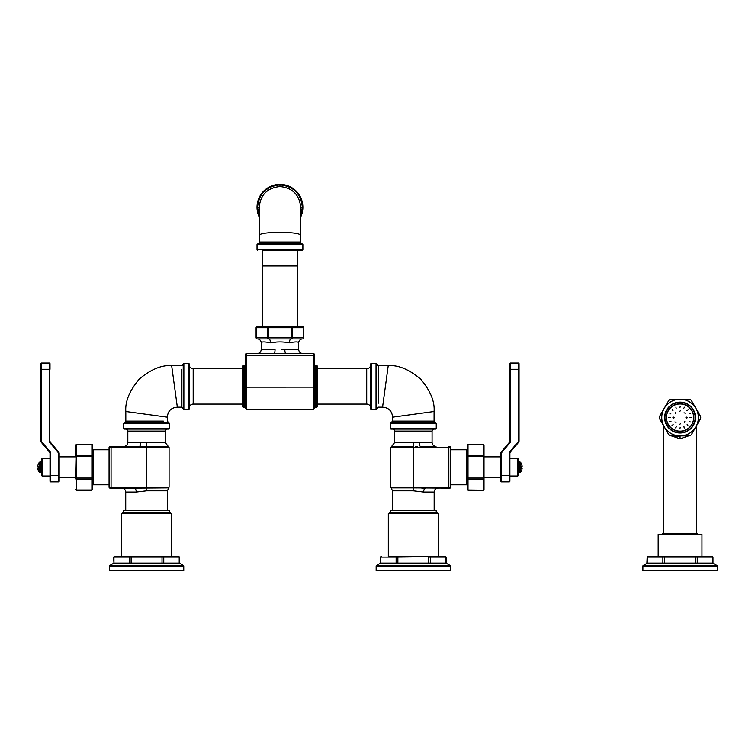 <?xml version="1.0" encoding="UTF-8"?>
<svg xmlns="http://www.w3.org/2000/svg" width="755" height="755" viewBox="0 0 755 755"><rect width="100%" height="100%" fill="white"/><g stroke="black" fill="none" stroke-linecap="round" stroke-linejoin="round"><path stroke-width="1.13" d="M75.887 489.419A0.67 0.576 0 0 0 76.557 489.995L76.557 478.057L75.887 478.057L76.557 444.563L91.893 444.563A0.67 0.576 180 0 1 92.563 445.139L92.563 489.419A0.67 0.576 180 0 1 91.893 489.995L91.893 478.057L92.563 478.057L92.563 485.786A1 1 0 0 1 93.563 484.785L109.069 484.785M109.069 449.772L93.563 449.772A1 1 0 0 1 92.563 448.772L92.563 456.501L91.893 456.501L91.893 478.057L76.557 478.057L76.557 456.501L91.893 456.501L91.893 455.341L76.557 455.341A0.67 0.576 0 0 0 75.887 455.916L75.887 445.139A0.67 0.576 0 0 1 76.557 444.563L76.557 444.563M75.887 456.501L75.887 455.916L75.887 456.501M59.183 475.631L58.512 475.631L58.512 453.415L59.183 453.415A2.001 2.001 0 0 0 58.711 452.132L50.481 442.317L49.972 442.751L58.201 452.556L49.972 442.751A2.671 2.671 0 0 1 49.349 441.033L49.349 369.28L41.506 369.28L41.506 441.033A1.331 1.331 0 0 0 41.827 441.892L50.056 451.707A2.671 2.671 0 0 1 50.679 453.415L50.679 475.631L58.512 475.631L58.512 481.869A0.67 0.67 0 0 0 59.183 481.199A0.67 0.67 0 0 1 58.512 481.869L50.679 481.869L58.512 481.869A0.67 0.67 0 0 0 59.183 481.199L59.183 453.415L59.183 477.698L75.887 477.698M50.009 369.28L50.009 363.712A0.67 0.67 0 0 0 49.349 363.042A0.67 0.67 0 0 1 50.009 363.712L50.009 369.28L49.349 369.28L49.349 363.042L41.506 363.042L41.506 369.28L40.846 369.28L40.846 363.712L40.846 441.033A2.001 2.001 0 0 0 41.308 442.317L49.547 452.132A2.001 2.001 0 0 1 50.009 453.415L50.009 481.199L50.009 476.027L42.346 476.027L42.346 458.521L50.009 458.521M41.506 363.042A0.67 0.67 0 0 0 40.846 363.712A0.67 0.67 0 0 1 41.506 363.042A0.67 0.67 0 0 0 40.846 363.712M50.009 475.631L50.679 475.631L50.679 481.869A0.67 0.67 0 0 1 50.009 481.199A0.67 0.67 0 0 0 50.679 481.869A0.67 0.67 0 0 1 50.009 481.199M50.481 442.317A2.001 2.001 0 0 1 50.009 441.033L49.349 441.033M42.346 476.027A0.67 0.67 0 0 1 41.676 475.367L41.676 459.191A0.67 0.67 0 0 1 42.346 458.521M38.052 466.326L38.543 467.043A7.361 7.333 -90 0 0 38.543 467.505L37.75 468.27L38.288 470.318A7.975 7.946 -90 0 1 37.75 468.27L38.288 468.223M38.514 467.855L37.75 468.27L38.543 470.988A7.984 7.984 0 0 0 39.402 472.29L39.402 462.258A7.984 7.984 0 0 0 38.543 463.57L38.288 464.24L38.514 463.655L38.807 464.061M38.288 466.335L37.75 466.288A7.975 7.946 -90 0 1 38.288 464.24L38.514 463.655M110.07 446.441A1 1 0 0 0 109.069 447.441L111.07 447.441L111.07 446.441L110.07 446.441A1 1 0 0 0 109.069 447.441L109.069 487.117A1 1 0 0 0 110.07 488.117A1 1 0 0 1 109.069 487.117L146.574 487.117L146.574 447.441L169.082 447.441L168.327 446.469L111.07 446.441L139.345 446.441A3.935 1.255 -90 0 0 140.6 442.505L127.822 442.505L127.822 431.096A2.001 2.001 -90 0 0 125.821 429.095M142.978 446.45L146.574 446.469L146.574 447.441L111.07 447.441L111.07 488.117L110.07 488.117M140.6 442.505L165.336 442.647L165.336 431.096L127.822 431.096M167.336 429.095A2.001 2.001 90 0 0 165.336 431.096M124.32 429.095L168.837 429.095A0.67 0.67 90 0 0 169.498 428.434L169.498 423.715L123.65 423.715L123.65 428.434A0.67 0.67 -90 0 0 124.32 429.095M125.698 423.064L124.197 423.064A0.67 0.67 0 0 0 123.65 423.715M183.22 407.322L183.22 364.042A2.001 2.001 0 0 1 181.257 365.665L171.668 365.665C161.655 364.901 150.849 369.374 139.25 379.095C129.53 390.684 125.056 401.49 125.821 411.513L125.821 421.101A2.001 2.001 -90 0 1 124.197 423.064L168.96 423.064A0.67 0.67 -0 0 1 169.498 423.715M123.66 423.659L125.821 421.101L163.344 421.111M169.299 423.234L168.96 423.064A2.001 2.001 90 0 1 167.336 421.101L167.336 417.175C167.837 411.013 171.168 407.681 177.34 407.171L181.257 407.171L181.266 369.639M161.041 423.064L157.559 423.064M134.786 423.064L132.134 423.064M129.398 423.064L127.161 423.064M158.852 421.101L157.701 421.101M152.132 421.101L143.733 421.101M181.257 374.131L181.257 375.622M181.257 380.529L181.257 393.94M181.257 397.347L181.257 407.171A2.001 2.001 180 0 1 183.22 408.804A0.67 0.67 -89.9 0 0 183.871 409.342L183.871 363.495A0.67 0.67 -90.1 0 0 183.22 364.042L183.38 363.712M183.22 378.614L183.22 405.879M183.871 409.342L188.59 409.342L188.59 363.495L183.871 363.495M188.59 409.342A0.67 0.67 180 0 0 189.26 408.672L189.26 364.165A0.67 0.67 0 0 0 188.59 363.495M189.26 408.03A3.935 3.935 180 0 1 193.186 404.095L242.44 404.095L242.44 368.751L193.186 368.751L193.186 404.095M189.26 364.816A3.935 3.935 -0 0 0 193.186 368.751M244.573 407.256L243.44 407.256A1 1 0 0 1 242.44 406.256L242.44 366.581A1 1 0 0 1 243.44 365.58L244.573 365.58A1 1 0 0 0 245.573 364.58L245.573 408.257A1 1 0 0 0 244.573 407.256L244.573 365.58M245.573 354.491A1 1 0 0 1 246.574 353.491L246.574 355.558L245.573 355.52L245.573 408.38L246.574 409.38L246.574 387.173L245.573 387.136M246.574 353.491L313.325 353.491A1 1 0 0 1 314.325 354.491L314.325 387.136L314.325 354.491A1 1 0 0 0 313.325 353.491L313.325 355.558L314.325 355.52M281.813 349.593L298.706 349.556L298.593 342.685M261.192 349.556C260.966 351.943 259.654 353.255 257.257 353.491L274.018 353.491A3.935 1.029 90 0 0 275.046 349.556L261.192 349.556L261.192 342.836C261.466 341.619 264.571 341.619 270.507 342.836L270.639 342.836C276.849 341.619 283.05 341.619 289.259 342.836L289.401 342.836C295.337 341.619 298.433 341.619 298.706 342.836L298.706 342.836A3.935 3.935 -13.2 0 1 302.519 338.901A1.331 1.151 -90 0 0 303.633 337.57L256.275 337.57A1.331 1.151 -90 0 0 257.389 338.901L268.648 338.901A1.331 1.151 -90 0 1 267.534 337.57L267.534 327.736L291.213 327.736L291.213 338.901L302.519 338.901A1.331 1.331 0 0 0 303.812 337.57L303.812 327.736L303.633 337.57M313.325 409.38L314.325 408.38L314.325 387.136L246.574 387.173L246.574 355.558L313.325 355.558L313.325 409.38L246.574 409.38M314.325 364.58A1 1 0 0 0 315.326 365.58L315.326 407.256A1 1 0 0 0 314.325 408.257M317.459 406.256L317.459 366.581L317.459 406.256A1 1 0 0 1 316.458 407.256L315.326 407.256M317.459 366.581A1 1 0 0 0 316.458 365.58L315.326 365.58M317.459 368.751L366.713 368.751A3.935 3.935 0 0 0 370.648 364.816M317.459 404.095L366.713 404.095L366.713 368.751M370.648 408.03A3.935 3.935 180 0 0 366.713 404.095M370.648 364.165L370.648 408.672A0.67 0.67 180 0 0 371.309 409.342L376.028 409.342L376.028 363.495L371.309 363.495A0.67 0.67 -0 0 0 370.648 364.165M376.679 365.543L376.679 364.042A0.67 0.67 90.1 0 0 376.028 363.495M376.084 363.495L378.651 365.665A2.001 2.001 -0 0 1 376.679 364.042L376.679 408.804A0.67 0.67 89.9 0 1 376.028 409.342M376.509 409.134L376.679 408.804A2.001 2.001 180 0 1 378.651 407.171L382.568 407.171L388.23 365.665L378.651 365.665L378.632 403.189M376.679 400.877L376.679 397.413M376.679 374.631L376.679 371.979M376.679 369.233L376.679 366.996M378.642 399.65L378.642 397.413M378.642 391.977L378.642 383.578M388.23 365.665C398.253 364.901 409.059 369.374 420.648 379.095C430.369 390.684 434.842 401.49 434.078 411.513L434.078 421.101L430.105 421.101M382.568 407.171C388.731 407.681 392.062 411.013 392.572 417.175L392.572 421.101L434.078 421.101A2.001 2.001 90 0 0 435.711 423.064L435.701 423.064M425.612 421.101L424.121 421.101M419.214 421.101L405.803 421.101M402.396 421.101L392.572 421.101A2.001 2.001 -90 0 1 390.939 423.064A0.67 0.67 0 0 0 390.401 423.715L436.248 423.715A0.67 0.67 -0 0 0 435.711 423.064L436.031 423.225M421.13 423.064L393.874 423.064M392.411 423.064L435.711 423.064L434.078 421.101M390.401 428.434L436.248 428.434A0.67 0.67 90 0 1 435.578 429.095L391.071 429.095A0.67 0.67 -90 0 1 390.401 428.434L390.401 423.715M436.248 428.434L436.248 423.715M434.078 429.095A2.001 2.001 90 0 0 432.077 431.096L394.572 431.096A2.001 2.001 -90 0 0 392.572 429.095M432.077 431.096L432.077 442.505L413.325 442.647L394.572 442.647L394.572 431.096M436.012 446.441L420.554 446.441L436.012 446.441C433.625 446.205 432.313 444.893 432.077 442.505M449.838 488.117A1 1 0 0 0 450.839 487.117A1 1 0 0 1 449.838 488.117L448.838 488.117L448.838 446.441L449.838 446.441A1 1 0 0 1 450.839 447.441L450.839 487.117L390.816 487.117L390.816 447.441L450.839 447.441M417.43 446.45L415.429 446.46M448.838 488.117L413.325 487.862L413.325 446.469L391.581 446.469L394.572 442.647M392.487 510.625L392.487 490.816L413.325 490.816L423.64 492.052L434.163 492.052C434.399 489.665 435.711 488.353 438.098 488.117M425.584 488.117L421.668 488.051M416.684 487.909L413.91 487.872M434.163 510.625L434.163 492.052M390.401 512.626L390.401 510.625L436.248 510.625L436.248 512.626M390.052 512.626L436.598 512.626L438.334 513.626L388.315 513.626L390.052 512.626M388.315 556.473L397.876 556.473L388.315 556.473L388.315 513.626M396.724 556.473A0.67 0.576 90 0 0 396.139 557.133L397.876 557.133L397.876 556.473L438.334 556.473L438.334 513.626M381.096 556.473L380.426 557.133L396.139 557.133L396.139 563.088L397.876 563.088L397.876 557.133L445.375 556.473A0.67 0.576 90 0 1 445.95 557.133L445.554 556.473M379.321 563.843A0.67 0.67 -90 0 1 379.661 563.759L446.988 563.759A0.67 0.67 90 0 1 447.319 563.843L450.169 565.486L376.481 565.486L379.321 563.843L447.319 563.843M380.426 557.133L380.69 563.088A0.67 0.576 90 0 1 380.114 563.759L395.563 563.759A0.67 0.576 90 0 0 396.139 563.088L380.69 563.088L380.69 557.133A0.67 0.576 90 0 1 381.275 556.473M450.169 565.486A0.67 0.67 90 0 1 450.499 566.071L450.499 570.638L376.15 570.638L376.15 566.071A0.67 0.67 -90 0 1 376.481 565.486M484.012 445.139L484.012 455.916L484.012 445.139A0.67 0.576 180 0 0 483.342 444.563L483.342 490.174L468.006 489.995A0.67 0.576 0 0 1 467.345 489.419L467.345 485.786A1 1 0 0 0 466.345 484.785L450.839 484.785M467.345 485.786L467.345 448.772A1 1 0 0 1 466.345 449.772L450.839 449.772M467.345 456.501L467.345 445.139A0.67 0.576 0 0 1 468.006 444.563L468.006 456.501L467.345 455.916A0.67 0.576 0 0 1 468.006 455.341L483.342 455.341A0.67 0.576 180 0 1 484.012 455.916L484.012 478.632L484.012 478.057L468.006 478.057L468.006 456.501L484.012 456.501L484.012 455.916M484.012 489.419L484.012 478.632L484.012 489.419A0.67 0.576 180 0 1 483.342 489.995M500.716 453.415L500.716 481.199A0.67 0.67 0 0 0 501.386 481.869L509.219 481.869A0.67 0.67 0 0 0 509.889 481.199L509.889 453.415A2.001 2.001 0 0 1 510.352 452.132L518.591 442.317A2.001 2.001 0 0 0 519.053 441.033L519.053 363.712L519.053 369.28L510.55 369.28L510.55 441.033A2.671 2.671 0 0 1 509.927 442.751L501.697 452.556A1.331 1.331 0 0 0 501.386 453.415L500.716 453.415A2.001 2.001 0 0 1 501.188 452.132L509.417 442.317L501.188 452.132L501.697 452.556M501.386 453.415L501.386 475.631L509.219 475.631L509.219 453.415A2.671 2.671 0 0 1 509.842 451.707L518.081 441.892A1.331 1.331 0 0 0 518.392 441.033L518.392 363.042A0.67 0.67 0 0 1 519.053 363.712A0.67 0.67 0 0 0 518.392 363.042L510.55 363.042A0.67 0.67 0 0 0 509.889 363.712L509.889 441.033A2.001 2.001 0 0 1 509.417 442.317L509.927 442.751M509.889 458.521L517.553 458.521A0.67 0.67 0 0 1 518.223 459.191L518.223 475.367A0.67 0.67 0 0 1 517.553 476.027L509.889 476.027L509.889 481.199A0.67 0.67 0 0 1 509.219 481.869L501.386 481.869A0.67 0.67 0 0 1 500.716 481.199A0.67 0.67 0 0 0 501.386 481.869L501.386 475.631L500.716 475.631M509.889 369.28L509.889 363.712A0.67 0.67 0 0 1 510.55 363.042L510.55 369.28L509.889 369.28M518.223 467.279L518.223 473.206L518.893 472.545L518.893 462.013L518.223 461.343M521.441 467.864L521.394 467.043A7.361 7.333 90 0 1 521.356 467.505L521.611 468.223L521.46 466.647L522.149 466.288L521.611 464.24A7.975 7.946 90 0 1 522.149 466.288L521.611 466.335M521.384 466.703L522.149 466.288L521.356 463.57A7.984 7.984 0 0 0 520.497 462.258L520.497 472.29A7.984 7.984 0 0 0 521.356 470.988L521.611 470.318L521.384 470.903L521.092 470.497M521.611 468.223L522.149 468.27A7.975 7.946 90 0 1 521.611 470.318L521.384 470.903M261.192 342.836L261.192 342.836A3.935 3.935 13.2 0 0 257.389 338.901L257.389 338.901A3.935 3.935 13.2 0 1 261.192 342.836M262.447 265.939L262.447 326.405L257.427 326.405L268.686 326.405L268.686 338.901A3.935 1.954 88.8 0 1 270.639 342.836L270.507 342.836A3.935 1.982 91.2 0 0 268.648 338.901L291.213 338.901A3.935 1.954 91.2 0 0 289.259 342.836L289.231 342.836M268.204 342.572L267.185 342.364M275.594 342.175L274.707 342.317M257.389 338.901A1.331 1.331 0 0 1 256.096 337.57L256.096 327.736A1.331 1.331 0 0 1 257.427 326.405A1.331 1.151 90 0 0 256.275 327.736L267.534 327.736A1.331 1.151 90 0 1 268.686 326.405L291.213 326.405A1.331 1.151 90 0 1 292.364 327.736L292.364 337.57A1.331 1.151 -90 0 1 291.251 338.901A3.935 1.982 88.8 0 0 289.401 342.836L289.259 342.836M298.706 342.836A3.935 3.935 166.8 0 1 302.519 338.901M302.472 326.405L291.213 326.405L291.213 327.736L303.812 327.736A1.331 1.331 0 0 0 302.472 326.405A1.331 1.151 90 0 1 303.633 327.736M125.736 510.625L125.736 492.052L136.23 492.052A3.935 1.954 90 0 0 134.277 488.117L111.07 488.117M136.23 492.052L146.574 490.816L146.111 487.872M134.277 488.117L168.743 487.862L167.412 490.816L167.412 510.625M140.741 487.966L139.524 488.004M137.844 488.06L134.343 488.117M169.498 512.626L169.498 510.625L123.65 510.625L123.65 512.626M123.301 512.626L169.847 512.626L171.583 513.626L121.564 513.626L123.301 512.626M129.973 556.473A0.67 0.576 90 0 0 129.398 557.133L131.125 557.133L131.125 556.473L114.345 556.473L171.583 556.473L171.583 513.626M121.564 556.473L121.564 513.626M114.345 556.473L113.675 557.133L129.398 557.133L129.398 563.088L131.125 563.088L131.125 557.133L163.76 557.133A0.67 0.576 90 0 0 163.184 556.473L178.633 556.473A0.67 0.576 90 0 1 179.209 557.133L178.803 556.473M112.58 563.843A0.67 0.67 -90 0 1 112.91 563.759L180.237 563.759A0.67 0.67 90 0 1 180.577 563.843L183.418 565.486L109.73 565.486L112.58 563.843L180.577 563.843M113.675 557.133L113.948 563.088A0.67 0.576 90 0 1 113.373 563.759L128.812 563.759A0.67 0.576 90 0 0 129.398 563.088L113.948 563.088L113.948 557.133A0.67 0.576 90 0 1 114.524 556.473M183.418 565.486A0.67 0.67 90 0 1 183.758 566.071L183.758 570.638L109.4 570.638L109.4 566.071A0.67 0.67 -90 0 1 109.73 565.486M257.568 207.285L259.191 207.285C260.428 194.79 267.345 187.872 279.954 186.523C267.383 187.797 260.466 194.714 259.191 207.285L259.191 242.025L300.707 242.025L300.707 207.285C299.442 194.714 292.525 187.797 279.954 186.523C292.553 187.872 299.471 194.79 300.707 207.285L302.33 207.285C301 193.705 293.535 186.24 279.954 184.899C266.373 186.24 258.908 193.695 257.568 207.285L259.191 215.647M300.707 217.015A22.924 22.924 0 0 0 279.954 184.362A22.924 22.924 0 0 0 259.191 217.015M300.707 215.647L302.33 207.285M257.03 244.639A0.67 0.67 90 0 1 257.568 243.988A2.001 2.001 89.8 0 0 259.191 242.025L279.954 242.025L279.954 243.988L302.33 243.988A0.67 0.67 -90 0 1 302.878 244.639L302.878 249.546L257.03 249.546L257.03 244.639L302.878 244.639A0.67 0.67 -90 0 0 302.33 243.988A2.001 2.001 -89.8 0 1 300.707 242.025M262.278 250.547L302.208 250.207A0.67 0.67 0 0 0 302.878 249.546A0.67 0.67 0 0 1 302.208 250.207L297.291 250.207L297.291 265.986L262.608 265.986L262.278 250.547L297.621 250.547M257.568 243.988L302.33 243.988M257.691 250.207A0.67 0.67 0 0 1 257.03 249.546M688.617 435.909L680.076 438.787L671.525 435.909M691.627 400.896A3.331 3.331 0 0 0 688.739 399.225L671.412 399.225A3.331 3.331 0 0 0 668.524 400.896L659.861 415.901A3.331 3.331 0 0 0 659.861 419.233L668.524 434.238A3.331 3.331 0 0 0 671.412 435.909L688.739 435.909A3.331 3.331 0 0 0 691.627 434.238L700.281 419.233A3.331 3.331 0 0 0 700.281 415.901L691.627 400.896M680.076 435.909A18.337 18.337 0 0 0 698.413 417.572A18.337 18.337 0 0 0 680.076 399.225A18.337 18.337 0 0 0 661.729 417.572A18.337 18.337 0 0 0 680.076 435.909A18.337 18.337 0 0 0 698.413 417.572A18.337 18.337 0 0 0 680.076 399.225A18.337 18.337 0 0 0 661.729 417.572A18.337 18.337 0 0 0 680.076 435.909L680.076 438.787M680.076 431.36A13.788 13.788 0 0 1 666.278 417.572A13.788 13.788 0 0 1 680.076 403.774A13.788 13.788 0 0 1 693.864 417.572A13.788 13.788 0 0 1 680.076 431.36M666.486 417.572A13.581 13.581 0 0 0 680.076 431.152A13.581 13.581 0 0 0 693.656 417.572A13.581 13.581 0 0 0 680.076 403.982A13.581 13.581 0 0 0 666.486 417.572M674.215 417.572L673.904 418.119L672.913 417.572L673.234 417.005L674.215 417.572M670.204 417.572L668.817 417.572L670.204 417.572M691.325 417.572L689.947 417.572L691.325 417.572M687.229 417.572L686.908 418.128L685.927 417.572L686.238 417.015L687.229 417.572M669.638 421.734L670.987 421.469L669.638 421.734M672.026 425.414L673.177 424.65L672.026 425.414M675.64 427.896L676.404 426.745L675.64 427.896M679.925 428.812L680.198 427.453L679.925 428.812M684.238 428.009L683.973 426.65L684.238 428.009M687.918 425.612L687.154 424.47L687.918 425.612M690.4 421.998L689.249 421.233L690.4 421.998M674.838 422.007L676.102 422.319L674.838 422.007M679.509 424.404L680.623 423.734L679.509 424.404M684.511 422.8L684.823 421.535L684.511 422.8M675.631 412.334L675.319 413.598L675.631 412.334M680.633 410.729L679.519 411.399L680.633 410.729M685.304 413.127L684.039 412.815L685.304 413.127M669.742 413.136L670.893 413.9L669.742 413.136M672.224 409.521L672.998 410.673L672.224 409.521M675.904 407.134L676.169 408.483L675.904 407.134M680.217 406.332L679.944 407.681L680.217 406.332M684.502 407.238L683.737 408.389L684.502 407.238M688.116 409.72L686.974 410.493L688.116 409.72M690.514 413.4L689.155 413.664L690.514 413.4M697.299 534.465L697.318 533.436L662.824 533.436L662.843 534.465M663.466 556.473A0.67 0.576 90 0 0 662.89 557.133L695.525 557.133L695.525 556.473L696.676 556.473L647.837 556.473L658.181 556.473L658.181 534.465L701.961 534.465L701.961 556.473M647.837 556.473L647.177 557.133L662.89 557.133L662.89 563.088L695.525 563.088L695.525 557.133L697.252 557.133A0.67 0.576 90 0 0 696.676 556.473L712.125 556.473A0.67 0.576 90 0 1 712.701 557.133L712.305 556.473M647.177 557.133L646.865 563.759A0.67 0.576 90 0 0 647.441 563.088L662.89 563.088A0.67 0.576 90 0 1 662.314 563.759M646.072 563.843A0.67 0.67 -90 0 1 646.403 563.759L713.739 563.759A0.67 0.67 90 0 1 714.07 563.843L716.92 565.486L643.232 565.486L646.072 563.843L714.07 563.843M716.92 565.486A0.67 0.67 90 0 1 717.25 566.071L717.25 570.638L642.892 570.638L642.892 566.071A0.67 0.67 -90 0 1 643.232 565.486M92.563 455.916A0.67 0.576 180 0 0 91.893 455.341L91.893 444.563M92.563 478.632A0.67 0.576 180 0 1 91.893 479.217L76.557 479.217A0.67 0.576 0 0 1 75.887 478.632M76.557 489.995L91.893 489.995M59.183 453.415A2.001 2.001 0 0 0 58.711 452.132L58.201 452.556A1.331 1.331 0 0 1 58.512 453.415M41.506 441.033L40.846 441.033M41.827 441.892L41.308 442.317M50.056 451.707L49.547 452.132M50.679 453.415L50.009 453.415M49.349 363.042A0.67 0.67 0 0 1 50.009 363.712M41.006 462.013L39.921 462.013L39.921 472.545L41.006 472.545L41.006 462.013L41.676 461.343M93.563 449.772L93.563 484.785M146.574 442.647L146.574 446.469M123.65 428.434L169.498 428.434M125.821 411.513L167.336 417.175M171.668 365.665L177.34 407.171M243.44 407.256L243.44 365.58M285.881 353.491L285.881 353.491A3.935 1.029 90 0 1 284.852 349.556M316.458 365.58L316.458 407.256M371.309 363.495L371.309 409.342M392.572 417.175L434.078 411.513M419.299 442.505A3.935 1.255 -90 0 0 420.554 446.441M413.325 442.647L413.325 446.469M423.668 492.052A3.935 1.954 90 0 1 425.622 488.117M392.487 490.816L391.156 487.862L413.325 487.862L413.325 490.816M397.876 563.759L397.876 563.088L428.774 563.088L428.774 557.133L445.95 557.133L445.95 563.088L446.884 563.759M429.925 556.473A0.67 0.576 90 0 1 430.501 557.133L430.501 563.088L445.95 563.088A0.67 0.576 90 0 0 446.535 563.759M428.774 563.759L428.774 563.088L430.501 563.088A0.67 0.576 90 0 0 431.086 563.759M450.499 566.071L376.15 566.071M466.345 484.785L466.345 449.772M468.006 489.995L468.006 478.057L467.345 478.057M467.345 478.632A0.67 0.576 0 0 0 468.006 479.217L483.342 479.217A0.67 0.576 180 0 0 484.012 478.632M483.342 444.563L468.006 444.563M509.889 481.199A0.67 0.67 0 0 1 509.219 481.869L509.219 475.631L509.889 475.631M509.219 453.415L509.889 453.415M509.842 451.707L510.352 452.132M518.081 441.892L518.591 442.317M518.392 441.033L519.053 441.033M510.55 441.033L509.889 441.033M518.392 363.042A0.67 0.67 0 0 1 519.053 363.712M510.55 363.042A0.67 0.67 0 0 0 509.889 363.712M517.553 458.521L517.553 476.027M520.497 462.258L519.978 462.013L519.978 472.545L518.893 472.545M256.275 327.736L256.275 337.57M146.574 490.816L167.412 490.816M168.743 487.862L169.082 487.117L146.574 487.117L146.574 487.862M162.023 556.473L162.023 563.088L179.473 563.088L180.143 563.759M164.335 563.759A0.67 0.576 90 0 1 163.76 563.088L163.76 557.133L179.209 557.133L179.209 563.088A0.67 0.576 90 0 0 179.784 563.759M131.125 563.759L131.125 563.088L162.023 563.088L162.023 563.759M183.758 566.071L109.4 566.071M259.191 235.211C260.428 233.437 267.345 232.493 279.954 232.37C292.553 232.493 299.471 233.437 300.707 235.211M279.954 184.899L279.954 186.523M262.278 265.647L297.621 265.647M680.076 399.263A18.309 18.309 0 0 0 661.767 417.572A18.309 18.309 0 0 0 680.076 435.88A18.309 18.309 0 0 0 698.384 417.572A18.309 18.309 0 0 0 680.076 399.263M680.076 402.141A15.43 15.43 0 0 0 664.645 417.572A15.43 15.43 0 0 0 680.076 432.993A15.43 15.43 0 0 0 695.497 417.572A15.43 15.43 0 0 0 680.076 402.141M680.076 432.69A15.119 15.119 0 0 0 695.195 417.572A15.119 15.119 0 0 0 680.076 402.443A15.119 15.119 0 0 0 664.947 417.572A15.119 15.119 0 0 0 680.076 432.69M664.626 556.473L664.626 563.759M695.525 563.759L695.525 563.088L697.252 563.088L697.252 557.133L712.701 557.133L712.701 563.088L713.635 563.759M648.016 556.473A0.67 0.576 90 0 0 647.441 557.133L647.177 563.088M697.828 563.759A0.67 0.576 90 0 1 697.252 563.088L712.701 563.088A0.67 0.576 90 0 0 713.277 563.759M717.25 566.071L642.892 566.071M680.076 436.258L672.035 436.258M75.887 489.504L76.557 490.174L91.893 490.174L92.563 489.504M75.887 445.054L76.557 444.384L91.893 444.384L92.563 445.054M59.183 456.86L75.887 456.86M41.006 472.545L41.676 473.206M39.921 462.013L39.402 462.258M39.921 472.545L39.402 472.29M127.822 442.505C127.586 444.893 126.274 446.205 123.886 446.441M165.336 442.647L168.327 446.469M168.96 423.064L167.336 421.101L168.96 423.064M183.22 408.804L181.257 407.171M183.22 364.042L181.257 365.665M298.706 349.556C298.942 351.943 300.254 353.255 302.642 353.491M376.679 408.804L378.651 407.171M390.401 423.64L392.572 421.101L390.609 423.234M390.816 447.441L391.581 446.469M390.816 487.117L391.156 487.862M446.224 557.133L446.224 563.088M380.426 563.088L379.756 563.759M484.012 445.054L483.342 444.384L468.006 444.384L467.345 445.054M484.012 489.504L483.342 490.174L468.006 490.174L467.345 489.504M500.716 456.86L484.012 456.86M500.716 477.698L484.012 477.698M519.978 472.545L520.497 472.29M519.978 462.013L518.893 462.013M297.451 326.405L297.451 265.939M125.736 492.052C125.5 489.665 124.188 488.353 121.8 488.117M169.082 487.117L169.082 447.441M179.473 557.133L179.473 563.088M113.675 563.088L113.014 563.759M663.4 425.367L663.4 533.436M696.742 425.367L696.742 533.436M712.975 557.133L712.975 563.088"/></g></svg>

